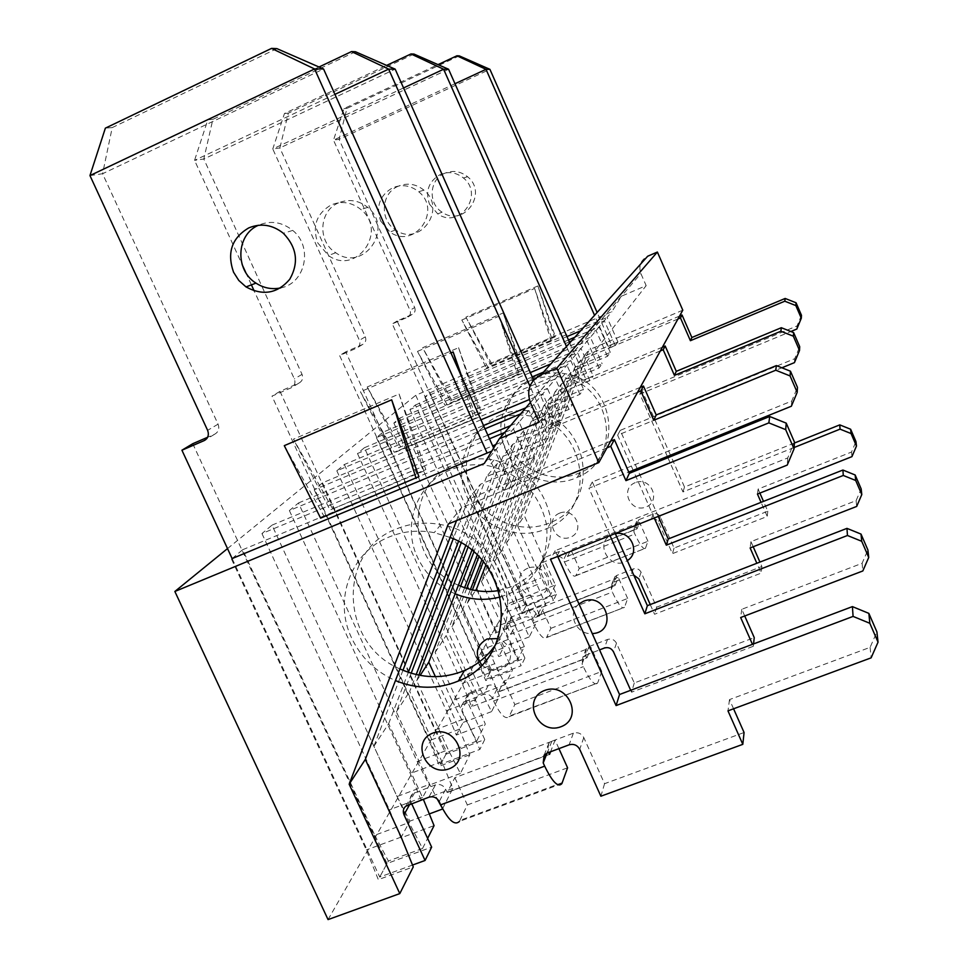 <?xml version="1.0" encoding="UTF-8"?>
<svg xmlns="http://www.w3.org/2000/svg" width="968" height="968" viewBox="0 0 968 968"><rect width="100%" height="100%" fill="white"/><g stroke="black" fill="none" stroke-linecap="round" stroke-linejoin="round"><path stroke-width="0.73" stroke-dasharray="4.84 3.63" d="M402.966 670.279L373.89 746.304L409.016 822.534L422.544 848.476L427.626 838.397M373.89 746.304L388.676 723.64L423.343 799.278M495.773 444.578L502.537 441.759L518.957 478.398L468.415 499.113L480.382 484.29L529.254 464.204L534.602 456.823L486.614 476.595L497.383 463.261L543.847 444.07L548.674 437.415L502.997 456.315L512.737 444.264L557.036 425.896L561.404 419.87L517.819 437.959L526.665 427.009L568.99 409.404L572.971 403.922L531.311 421.274L539.382 411.279L579.892 394.363L583.523 389.354L543.617 406.028L551.01 396.88L589.863 380.618L593.202 376.02L554.906 392.064L561.706 383.643L599.035 367.973L602.096 363.738L565.288 379.202L571.568 371.434L607.481 356.321L610.312 352.412L574.883 367.332L580.691 360.144L615.285 345.552L617.923 341.934L583.764 356.345L589.064 349.787L524.329 515.702L555.414 584.987L509.495 603.1L415.72 395.295L611.897 311.696L621.371 296.232L646.164 285.633L640.864 273.545C638.384 265.897 640.647 260.126 647.677 256.23M468.415 499.113L453.23 538.813M388.676 723.64L408.339 672.324M458.481 541.451L480.382 484.29M232.138 558.56L242.666 549.727L374.785 835.239L409.016 822.534M242.666 549.727L492.651 445.873M231.497 559.093L366.315 849.952L378.331 879.634L413.263 866.88M374.785 835.239L388.374 861.024L378.331 879.634M401.163 837.078L366.315 849.952M510.535 425.654L519.078 422.096L496.233 449.273L491.804 451.112M484.278 463.478L496.233 449.273L512.992 486.626L518.957 478.398M456.533 520.627L461.47 507.704L512.992 486.626M411.182 673.244L396.372 711.843L429.635 784.31L437.161 798.878M442.594 808.716L452.818 788.436L441.88 761.622L409.718 691.394L416.179 674.575M396.372 711.843L409.718 691.394M486.614 476.595L461.143 542.975M465.644 545.843L497.383 463.261M489.481 438.794L261.953 533.574L271.996 525.152L397.049 796.531L429.635 784.31M525.818 407.806L533.949 404.406L519.078 422.096L534.602 456.823M271.996 525.152L487.836 435.128M261.953 533.574L389.426 809.793L400.849 837.901L434.063 825.631M397.049 796.531L409.887 821.142L400.849 837.901M422.568 797.402L389.426 809.793M529.254 464.204L513.427 428.824L504.727 432.442M418.817 675.156L416.688 680.71L448.269 749.776L460.381 773.444L469.807 754.737L459.376 729.207L435.406 676.68M416.688 680.71L420.148 675.41M502.997 456.315L467.931 547.464M471.803 550.49L512.737 444.264M484.992 428.8L289.396 510.572L298.471 502.973L417.184 761.55L448.269 749.776M480.963 419.822L314.237 489.76L322.477 482.851L547.404 388.41L533.949 404.406L548.674 437.415M298.471 502.973L483.516 425.509M289.396 510.572L410.275 773.553L421.153 800.27L452.818 788.436M417.184 761.55L429.332 785.084L421.153 800.27M441.88 761.622L410.275 773.553M543.847 444.07L528.855 410.468L520.578 413.929M460.659 586.197L435.116 652.468L465.184 718.438L476.692 741.113L485.283 724.064L475.3 699.695L446.127 635.577L464.616 587.697M435.116 652.468L446.127 635.577M517.819 437.959L473.788 552.171M477.139 555.269L526.665 427.009M322.477 482.851L435.455 729.787L465.184 718.438M568.99 409.404L555.426 378.863L336.828 470.823L344.354 464.519L559.625 373.866L547.404 388.41L561.404 419.87M314.237 489.76L429.175 740.701L439.557 766.148L469.807 754.737M435.455 729.787L447.01 752.342L439.557 766.148M459.376 729.207L429.175 740.701M557.036 425.896L542.782 393.891L529.302 399.554M466.721 588.399L451.911 626.72L480.612 689.857L491.562 711.613L499.428 696.016L489.869 672.7L461.99 611.268L470.436 589.439M451.911 626.72L461.99 611.268M531.311 421.274L478.857 556.987M481.761 560.157L539.382 411.279M344.354 464.519L452.129 700.82L480.612 689.857M543.447 372.135L570.781 360.604L559.625 373.866L572.971 403.922M336.828 470.823L446.393 710.79L456.315 735.075L485.283 724.064M452.129 700.82L463.127 722.455L456.315 735.075M475.3 699.695L446.393 710.79M472.408 589.911L467.29 603.149L494.733 663.685L505.187 684.606L512.411 670.267L477.381 590.831M467.29 603.149L475.518 590.528M543.617 406.028L483.25 561.912M485.791 565.118L551.01 396.88M533.332 379.347L357.482 453.52L364.379 447.736L467.399 674.285L494.733 663.685M530.307 372.583L376.419 437.645L382.759 432.333L581.006 348.444L570.781 360.604L583.523 389.354M364.379 447.736L532.231 376.879M357.482 453.52L462.135 683.42L471.646 706.652L499.428 696.016M467.399 674.285L477.889 695.085L471.646 706.652M489.869 672.7L462.135 683.42M579.892 394.363L566.946 365.166L535.122 378.585M554.906 392.064L481.411 581.49L517.698 659.765L524.366 646.563L489.941 568.422L561.706 383.643M481.411 581.49L489.941 568.422M382.759 432.333L481.435 649.891L507.704 639.642M599.035 367.973L587.165 341.123L393.855 423.04L399.699 418.14L590.407 337.263L581.006 348.444L593.202 376.02M376.419 437.645L476.595 658.3L485.73 680.565L512.411 670.267M481.435 649.891L491.466 669.916L485.73 680.565M503.227 647.943L476.595 658.3M589.863 380.618L577.485 352.63L550.877 363.883M565.288 379.202L494.442 561.525L529.254 636.871L535.413 624.663L502.319 549.449L571.568 371.434M494.442 561.525L502.319 549.449M399.699 418.14L494.382 627.385L519.671 617.463M574.823 337.251L599.083 326.942L590.407 337.263L602.096 363.738M393.855 423.04L489.917 635.153L498.689 656.534L524.366 646.563M494.382 627.385L503.989 646.697L498.689 656.534M515.533 625.122L489.917 635.153M574.883 367.332L506.482 543.06L539.938 615.684L545.649 604.359L513.79 531.856L580.691 360.144M506.482 543.06L513.79 531.856M569.317 341.873L409.948 409.549L415.369 405.011L506.361 606.561L530.742 596.953M566.97 336.586L424.867 397.049L429.889 392.839L607.105 317.395L599.083 326.942L610.312 352.412M415.369 405.011L568.47 339.95M409.948 409.549L502.223 613.76L510.668 634.318L535.413 624.663M506.361 606.561L515.581 625.207L510.668 634.318M526.919 604.044L502.223 613.76M607.481 356.321L596.082 330.511L571.495 340.954M615.285 345.552L604.334 320.698L580.643 330.778M617.923 341.934L607.105 317.395L611.897 311.696M227.516 548.59L415.72 395.295M448.329 523.966L461.47 507.704M682.791 310.184L589.064 349.787M583.764 356.345L517.65 525.939L524.329 515.702M517.65 525.939L549.848 596.022L555.414 584.987M328.055 919.6L509.495 603.1M549.848 596.022L526.35 605.266L521.788 613.724L545.649 604.359M539.938 615.684L515.581 625.207M529.254 636.871L503.989 646.697M517.698 659.765L491.466 669.916M505.187 684.606L477.889 695.085M491.562 711.613L463.127 722.455M476.692 741.113L447.01 752.342M460.381 773.444L429.332 785.084M429.308 813.931L409.887 821.142M422.544 848.476L388.374 861.024M530.355 402.506L621.371 296.232M539.152 422.217L646.164 285.633M429.889 392.839L517.481 587.249L541.015 577.92M424.867 397.049L513.633 593.928L521.788 613.724M517.481 587.249L526.35 605.266M537.458 584.503L513.633 593.928M444.614 173.308C429.26 179.528 427.771 203.522 442.11 212.186C463.575 227.807 488.537 193.346 467.556 176.733C460.466 171.142 452.818 170.005 444.614 173.308M535.28 376.939C509.168 387.757 497.153 420.354 509.458 445.982C521.353 471.779 554.482 484.399 580.001 472.65C625.51 454.912 614.656 380.315 565.058 373.721C554.712 371.93 544.79 373.007 535.28 376.939M545.214 557.048L542.104 562.674L540.785 563.436L543.919 557.81L559.456 551.373C562.469 550.514 564.755 551.457 566.328 554.228L567.429 556.527L570.89 549.739L639.558 522.393L637.053 528.855L567.429 556.527L637.053 528.855L635.964 526.519L633.871 531.856L634.839 534.034C640.005 545.105 643.538 549.86 645.414 548.287L575.912 575.476L579.251 568.434L570.89 549.739M543.919 557.81L542.6 563.666L539.466 569.353L553.394 600.39L522.418 612.55L392.282 323.905L407.455 317.274C410.214 315.725 411.061 313.402 410.009 310.304L333.488 140.13L339.078 139.319L414.679 307.534L410.009 310.304M414.679 307.534C415.72 310.595 414.873 312.894 412.15 314.431L397.146 320.989L525.733 606.404L556.382 594.352L542.6 563.666M459.268 55.878L346.967 108.368L339.078 139.319L489.929 69.345M679.548 316.064L611.401 344.814L597.123 312.446M670.485 455.19L641.893 390.286L797.039 325.962L801.468 315.278M794.365 443.054L684.509 487.037L671.042 456.436M759.868 493.087L758.113 489.082L851.501 452.056L855.966 441.602M638.686 519.792L636.629 525.055L634.548 526.568L636.629 521.304L638.686 519.792L653.267 513.984C656.34 513.101 658.676 514.056 660.261 516.851L674.067 548.069L767.793 511.213L763.498 501.376M636.629 521.304L635.964 526.519M491.708 363.75L465.911 317.129L537.893 285.935L555.342 336.646L490.619 364.379L465.911 317.129M635.19 482.645C619.544 488.828 630.446 513.379 645.983 507.014C661.688 500.904 650.786 476.208 635.19 482.645M559.625 513.125C544.27 519.187 555.148 543.484 570.394 537.24C585.797 531.238 574.907 506.821 559.625 513.125M505.49 449.454C516.803 476.208 551.337 489.735 577.255 477.357C623.283 459.425 612.284 383.981 562.118 377.29C551.663 375.475 541.62 376.564 532.001 380.533C505.792 390.975 493.353 423.815 505.49 449.454M429.453 204.103L437.705 213.855C459.425 229.67 484.666 194.81 463.442 178.003C456.267 172.34 448.535 171.179 440.234 174.53C428.691 181.27 425.097 191.119 429.453 204.103M542.104 562.674L556.491 556.939C559.54 556.068 561.864 557.036 563.461 559.819L564.417 561.985C569.62 572.923 573.395 577.533 575.73 575.791L575.912 575.476M634.548 526.568L633.871 531.856M636.629 525.055L651.367 519.187C654.489 518.291 656.849 519.259 658.446 522.091L672.421 553.66L767.237 516.44L761.066 502.331M794.123 447.506L682.972 491.938L667.896 457.719M667.339 456.46L639.848 394.073L790.868 331.504M677.927 318.992L608.993 348.069L594.546 315.314M454.984 83.732L333.488 140.13L343.93 108.622L438.02 64.626M540.785 563.436L539.466 569.353M461.821 320.021L534.614 288.476L552.28 339.792L487.933 367.187L461.821 320.021L486.384 367.925L487.933 367.187M579.251 568.434L647.931 541.281L645.547 547.997M647.931 541.281L639.558 522.393M397.146 320.989L392.282 323.905M525.733 606.404L522.418 612.55M556.382 594.352L553.394 600.39M674.067 548.069L672.421 553.66M767.793 511.213L767.237 516.44M758.113 489.082L757.448 494.043M851.501 452.056L851.937 456.642M684.509 487.037L682.972 491.938M641.893 390.286L639.848 394.073M797.039 325.962L796.821 329.047M611.401 344.814L608.993 348.069M346.967 108.368L343.93 108.622M534.614 288.476L550.986 340.421L552.28 339.792M550.986 340.421L486.384 367.925M537.893 285.935L554.422 337.191L555.342 336.646M554.422 337.191L490.619 364.379M398.187 186.243C381.005 193.225 379.456 220.172 395.549 229.924C419.664 247.518 447.506 208.846 423.911 190.139C415.938 183.835 407.359 182.541 398.187 186.243M500.577 414.994C471.368 427.009 458.058 463.442 471.912 492.155C485.319 521.062 522.442 535.34 550.998 522.333C601.951 502.743 589.609 419.096 533.949 411.509C522.357 409.452 511.225 410.626 500.577 414.994M512.314 616.434L508.381 623.513L506.917 624.372L510.862 617.269L528.226 610.179C531.589 609.235 534.154 610.312 535.933 613.409L537.167 615.975L541.511 607.444L618.237 577.339L615.079 585.471L537.167 615.975L615.079 585.483L613.857 582.869L611.207 589.609L612.308 592.053C618.104 604.359 622.158 609.465 624.457 607.335L546.714 637.186L550.901 628.329L541.511 607.444M510.862 617.269L509.41 623.791L505.453 630.967L521.159 665.718L486.517 679.088L339.623 355.522L356.587 348.141C359.648 346.399 360.592 343.797 359.406 340.325L272.77 148.963L279.861 147.935L365.311 336.828L359.406 340.325M365.311 336.828C366.473 340.252 365.541 342.829 362.516 344.535L345.77 351.832L490.691 671.344L524.91 658.119L509.41 623.791M413.953 54.063L288.319 113.171L279.861 147.935L448.571 69.248M662.39 347.197L585.87 379.262L569.765 342.878M637.162 468.694L620.222 430.373L794.728 358.704L799.713 346.701M658.276 516.404L637.718 469.928M753.201 546.739L750.974 541.644L856.123 500.613L861.169 488.901M616.894 575.367L614.281 582.01L611.957 583.704L614.583 577.037L616.894 575.367L633.229 568.954C636.69 567.986 639.303 569.063 641.082 572.197L656.631 607.19L761.864 566.498L759.928 562.081M614.583 577.037L613.857 582.869M451.741 400.062L422.665 347.73L503.203 312.942L522.938 369.909L450.374 400.885L422.665 347.73M615.358 533.707L612.587 534.505C592.888 541.765 610.142 572.269 627.3 560.569M527.85 568.228C510.668 574.919 522.938 602.144 540.011 595.26C557.265 588.641 544.984 561.246 527.85 568.228M466.963 496.669C479.753 526.677 518.473 541.995 547.525 528.274C599.131 508.466 586.608 423.73 530.222 416.022C518.485 413.941 507.22 415.115 496.439 419.543C467.06 431.159 453.266 467.907 466.963 496.669M380.678 221.055L389.983 232.054C414.401 249.877 442.594 210.697 418.684 191.737C410.613 185.36 401.926 184.041 392.621 187.804C379.698 195.367 375.717 206.45 380.678 221.055M508.381 623.513L524.499 617.197C527.899 616.253 530.5 617.342 532.303 620.464L533.392 622.884C539.236 635.032 543.592 639.945 546.46 637.622L546.714 637.186M611.957 583.704L611.207 589.609M614.281 582.01L630.833 575.524L633.786 575.161M650.242 604.564L654.55 614.256L761.163 573.116L756.843 563.267M654.271 518.001L633.713 471.549M633.169 470.303L617.62 435.176L781.878 367.792M660.333 350.924L582.821 383.389L566.486 346.52M403.547 87.943L272.77 148.963L284.483 113.486L386.643 65.4M506.917 624.372L505.453 630.967M417.498 351.396L499.052 316.185L519.054 373.89L446.962 404.394L417.498 351.396L445.038 405.398L446.962 404.394M550.901 628.329L627.651 598.454L624.65 606.924M627.651 598.454L618.237 577.339M345.77 351.832L339.623 355.522M490.691 671.344L486.517 679.088M524.91 658.119L521.159 665.718M656.631 607.19L654.55 614.256M761.864 566.498L761.163 573.116M750.974 541.644L750.115 547.936M856.123 500.613L856.68 506.433M620.222 430.373L617.62 435.176M794.728 358.704L794.45 362.625M585.87 379.262L582.821 383.389M288.319 113.171L284.483 113.486M499.052 316.185L517.444 374.749L519.054 373.89M517.444 374.749L445.038 405.398M503.203 312.942L521.8 370.635L522.938 369.909M521.8 370.635L450.374 400.885M338.449 202.905C318.956 210.843 317.371 241.564 335.714 252.733C363.206 272.855 394.678 228.811 367.731 207.382C358.632 200.182 348.867 198.682 338.449 202.905M498.774 590.553L513.827 586.003C541.051 571.894 553.309 549.243 550.574 518.061C543.798 487.219 524.946 467.871 494.007 460.018C480.793 457.634 468.149 458.905 456.061 463.829C403.934 482.959 406.136 564.041 458.421 585.216M470.266 692.301L465.16 701.51L463.503 702.465L468.633 693.245L488.296 685.368C492.107 684.315 495.035 685.562 497.056 689.071L498.484 691.975L504.11 680.928L591.024 647.471L586.923 658.034L498.484 691.975L586.923 658.046L585.519 655.094L582.071 663.879L583.329 666.662C589.948 680.516 594.703 685.973 597.595 683.045L509.398 716.042L514.819 704.571L504.11 680.928M468.633 693.245L466.564 696.597L467.012 700.614L461.869 709.931L479.862 749.413L440.585 764.236L271.996 396.13L291.199 387.793C294.671 385.833 295.724 382.88 294.345 378.911L254.161 290.896M334.94 94.368L194.556 160.349L203.812 159.006L302.04 374.35C303.383 378.258 302.355 381.174 298.918 383.11L279.982 391.338L446.006 754.193L484.738 739.54L467.012 700.614M355.425 51.74L212.875 119.342L203.812 159.006L395.174 69.139M640.271 387.357L553.03 423.573L533.658 380.085M615.273 533.525L592.331 481.943L791.751 401.042L797.463 387.357M744.719 615.987L741.778 609.295L862.101 563.291L867.897 549.969M588.955 646.612L585.555 655.275L582.893 657.175L586.33 648.487L588.955 646.612L607.529 639.461C611.461 638.384 614.45 639.63 616.483 643.2L634.27 682.985L754.241 637.61M586.33 648.487L585.519 655.094M400.498 446.599L367.199 386.982L458.59 347.694L481.302 412.646L398.731 447.724L367.199 386.982M578.973 603.923C566.534 613.276 576.408 635.25 592.259 633.58M481.749 664.931C491.659 673.014 500.613 672.53 508.611 663.479C513.221 652.263 509.712 643.95 498.072 638.553M500.444 596.905L509.301 593.747C536.925 579.457 549.352 556.491 546.569 524.85C539.684 493.547 520.542 473.909 489.142 465.923C475.736 463.503 462.91 464.785 450.652 469.758C417.256 482.838 401.781 524.547 417.486 557.302C425.448 574.109 437.984 586.269 455.117 593.795M317.77 242.932L328.43 255.516C356.333 275.94 388.241 231.243 360.882 209.487C351.638 202.167 341.74 200.654 331.165 204.926C316.5 213.565 312.035 226.234 317.77 242.932M465.16 701.51L483.443 694.492C487.315 693.439 490.28 694.685 492.337 698.255L493.583 701.001C500.262 714.65 505.417 719.877 509.023 716.695L509.398 716.042M582.893 657.175L582.071 663.879M585.555 655.275L599.567 649.891M630.7 690.293L631.547 692.205L753.322 646.273L752.463 644.337M610.021 535.606L588.931 488.223L628.764 472.094M637.573 392.258L549.025 428.981L529.956 386.184M212.875 119.342L207.854 119.754L194.556 160.349L242.157 264.603M245.763 272.516L251.402 284.87M463.503 702.465L461.409 705.854L461.869 709.931M462.583 378.851L476.232 417.849L394.266 452.262L360.447 391.762L450.931 352.884M514.819 704.571L601.769 671.429L597.873 682.416M601.769 671.429L591.024 647.471M279.982 391.338L271.996 396.13M446.006 754.193L440.585 764.236M484.738 739.54L479.862 749.413M634.27 682.985L631.547 692.205M753.564 643.926L753.322 646.273M741.778 609.295L740.653 617.536M862.101 563.291L862.839 570.951M592.331 481.943L588.931 488.223M791.751 401.042L791.376 406.221M553.03 423.573L549.025 428.981M207.854 119.754L319.016 67.01M459.268 371.458L474.151 419.071L476.232 417.849M474.151 419.071L394.266 452.262M391.786 453.665L360.447 391.762M458.59 347.694L479.838 413.639L481.302 412.646M479.838 413.639L398.731 447.724M280.635 287.919C305.477 283.563 313.366 246.816 292.723 230.42C282.099 221.999 270.774 220.232 258.722 225.121L258.42 225.266M495.64 644.591C526.289 602.386 494.963 533.138 440.827 524.608C425.496 521.752 410.843 523.144 396.868 528.758C336.816 550.526 339.671 643.744 399.905 668.912M405.846 806.175L412.779 793.712L435.455 784.854C439.859 783.693 443.247 785.145 445.607 789.222L447.276 792.562L454.851 777.679L555.075 740.121L550.562 751.761M412.779 793.712C410.238 795.999 409.633 798.818 410.952 802.17L409.742 804.347M411.63 803.646L410.952 802.17M192.753 443.707L387.031 863.504L431.643 847.133M89.963 175.571L102.572 173.732L218.066 424.166C219.651 428.691 218.478 432.067 214.533 434.293L207.588 437.294M276.884 48.618L112.215 127.594L102.572 173.732L323.554 68.982M610.651 441.13L509.192 482.717L493.644 448.075M557.701 556.431L555.136 550.719L787.734 457.949L794.425 442.013M733.575 708.782L729.497 699.598L870.111 647.338L876.911 631.91M544.137 755.173L548.808 743.376L551.833 741.234L573.371 733.163C577.932 731.953 581.405 733.429 583.789 737.58L604.564 783.693L744.077 732.51M548.808 743.376L547.077 753.056M548.566 752.499L547.888 750.999M332.423 508.43L293.461 439.169L399.094 394.036L425.823 469.589L330.064 510.027L293.461 439.169M450.108 537.446L434.209 532.654C418.612 529.738 403.704 531.13 389.499 536.829C350.803 551.784 333.186 600.003 351.626 638.021C360.943 657.526 375.548 671.707 395.44 680.577M606.948 447.857L503.723 490.098L487.086 453.06M232.235 558.79L379.734 877.044L412.525 865.053M418.914 476.679L323.965 516.125L284.289 445.655M561.876 783.62L459.437 821.409L467.326 804.952L454.851 777.679M558.923 748.627L555.075 740.121M387.031 863.504L379.734 877.044M604.564 783.693L600.874 796.216M729.497 699.598L727.972 710.863M870.111 647.338L871.115 657.853M555.136 550.719L550.502 559.298M787.734 457.949L787.226 465.088M509.192 482.717L503.723 490.098M112.215 127.594L105.367 128.151M467.326 804.952L567.587 767.793M320.626 518.146L323.965 516.125M399.094 394.036L423.863 471.017L425.823 469.589M423.863 471.017L330.064 510.027M530.404 402.591L640.864 273.545M567.284 556.358L636.92 528.673M564.417 561.985L634.839 534.034M566.328 554.228L563.461 559.819M412.15 314.431L407.455 317.274M559.456 551.373L556.491 556.939M653.267 513.984L651.367 519.187M660.261 516.851L658.446 522.091M537.01 615.793L614.934 585.289M533.392 622.884L612.308 592.053M535.933 613.409L532.303 620.464M362.516 344.535L356.587 348.141M528.226 610.179L524.499 617.197M633.229 568.954L630.833 575.524M641.082 572.197L638.795 578.816M532.739 582.809C533.332 584.14 533.332 584.14 532.739 582.809M498.29 691.781L586.753 657.841M493.583 701.001L583.329 666.662M497.056 689.071L492.337 698.255M298.918 383.11L291.199 387.793M488.296 685.368L483.443 694.492M607.529 639.461L604.407 648.028M616.483 643.2L613.494 651.839M302.04 374.35L294.345 378.911M492.531 655.844C493.208 657.357 493.208 657.357 492.531 655.844M447.047 792.356L549.328 754.181M445.607 789.222L439.218 801.649M214.533 434.293L205.712 439.654M435.455 784.854L428.897 797.196M414.667 792.647L407.77 805.086M573.371 733.163L569.124 744.828M551.833 741.234L547.222 753.007M583.789 737.58L579.723 749.317M218.066 424.166L207.624 430.361M562.323 782.616L460.03 820.368M549.485 754.399L447.276 792.55L549.497 754.411M467.556 176.733L463.442 178.003M442.11 212.186L437.705 213.855M565.058 373.721L562.118 377.29M580.001 472.65L577.255 477.357M575.73 575.791L645.414 548.287M423.911 190.139L418.684 191.737M395.549 229.924L389.983 232.054M533.949 411.509L530.222 416.022M550.998 522.333L547.525 528.274M546.46 637.622L624.457 607.335M367.731 207.382L360.882 209.487M335.714 252.733L328.43 255.516M494.007 460.018L489.142 465.923M513.827 586.003L509.301 593.747M509.023 716.695L597.595 683.045M292.723 230.42L283.358 233.288M440.827 524.608L434.209 532.654"/><path stroke-width="1.45" d="M427.626 838.397L434.063 825.631L423.343 799.278M453.23 538.813L402.966 670.279M408.339 672.324L458.481 541.451M492.651 445.873L495.773 444.578M491.804 451.112L232.138 558.56M399.796 893.597L328.055 919.6L174.857 591.472L484.278 463.478L499.27 438.806L539.152 422.217L530.404 402.591C526.253 390.189 529.835 380.896 541.148 374.701L556.842 368.07L598.817 462.607L448.329 523.966L349.158 784.213L399.796 893.597L413.263 866.88L401.163 837.078L365.323 759.432L456.533 520.627M442.594 808.716L437.161 798.878M461.143 542.975L411.182 673.244M416.179 674.575L465.644 545.843M487.836 435.128L510.535 425.654M504.727 432.442L489.481 438.794M435.406 676.68L428.776 662.173L471.803 550.49M420.148 675.41L428.776 662.173M467.931 547.464L418.817 675.156M483.516 425.509L525.818 407.806M520.578 413.929L484.992 428.8M473.788 552.171L460.659 586.197M464.616 587.697L477.139 555.269M529.302 399.554L480.963 419.822M478.857 556.987L466.721 588.399M470.436 589.439L481.761 560.157M477.381 590.831L476.534 588.955L485.791 565.118M475.518 590.528L476.534 588.955M483.25 561.912L472.408 589.911M532.231 376.879L543.447 372.135M535.122 378.585L533.332 379.347M550.877 363.883L530.307 372.583M568.47 339.95L574.823 337.251M571.495 340.954L569.317 341.873M580.643 330.778L566.97 336.586M174.857 591.472L227.516 548.59M598.817 462.607L682.791 310.184L657.381 252.043L647.677 256.23L541.148 374.701M349.158 784.213L365.323 759.432M442.424 809.054L429.308 813.931M499.27 438.806L530.355 402.506M556.842 368.07L657.381 252.043M597.123 312.446L489.929 69.345L486.021 69.333L454.984 83.732M790.868 331.504L796.821 329.047L801.298 318.242L801.468 315.278L796.059 302.766L785.157 298.459L691.878 337.505L682.041 315.011L679.548 316.064M671.042 456.436L670.485 455.19M761.066 502.331L757.448 494.043L851.937 456.642L856.462 446.066L855.966 441.602L850.63 429.235L839.764 424.879L794.365 443.054M763.498 501.376L759.868 493.087M856.462 446.066L851.066 433.555L840.055 429.139L794.123 447.506M667.896 457.719L667.339 456.46M801.298 318.242L795.829 305.573L784.806 301.205L690.402 340.7L680.456 317.928L677.927 318.992M594.546 315.314L486.021 69.333L456.932 55.781L459.268 55.878L489.929 69.345M850.63 429.235L851.066 433.555M839.764 424.879L840.055 429.139M796.059 302.766L795.829 305.573M785.157 298.459L784.806 301.205M691.878 337.505L690.402 340.7M682.041 315.011L680.456 317.928M438.02 64.626L456.932 55.781M569.765 342.878L448.571 69.248L443.61 69.236L403.547 87.943M781.878 367.792L794.45 362.625L799.507 350.476L799.713 346.701L793.627 332.605L781.333 327.716L676.293 371.337L665.197 346.024L662.39 347.197M756.843 563.267L750.115 547.936L856.68 506.433L861.798 494.563L861.169 488.901L855.155 474.986L842.91 470.037L668.247 538.97L658.276 516.404M637.718 469.928L637.162 468.694M759.928 562.081L753.201 546.739M627.3 560.569C640.864 552.788 630.773 530.04 615.358 533.707M650.242 604.564L638.795 578.816L633.786 575.161M861.798 494.563L855.7 480.467L843.285 475.457L666.311 545.178L654.271 518.001M633.713 471.549L633.169 470.303M799.507 350.476L793.337 336.186L780.874 331.238L674.43 375.39L663.177 349.738L660.333 350.924M566.486 346.52L443.61 69.236L410.989 53.954L413.953 54.063L448.571 69.248M855.155 474.986L855.7 480.467M842.91 470.037L843.285 475.457M668.247 538.97L666.311 545.178M793.627 332.605L793.337 336.186M781.333 327.716L780.874 331.238M676.293 371.337L674.43 375.39M665.197 346.024L663.177 349.738M386.643 65.4L410.989 53.954M458.421 585.216C471.476 591.061 484.932 592.839 498.774 590.553M533.658 380.085L395.174 69.139L388.652 69.127L334.94 94.368M628.764 472.094L791.376 406.221L797.184 392.33L797.463 387.357L790.469 371.216L776.372 365.589L656.207 414.957L643.466 386.026L640.271 387.357M752.463 644.337L740.653 617.536L862.839 570.951L868.72 557.435L867.897 549.969L861.012 534.082L846.964 528.371L647.362 605.678L615.273 533.525M753.564 643.926L754.241 637.61L744.719 615.987M592.259 633.58C617.935 632.576 606.888 591.666 583.474 601.273L578.973 603.923M498.072 638.553L487.073 638.965C476.244 645.402 474.477 654.053 481.749 664.931M455.117 593.795C470.073 599.918 485.186 600.946 500.444 596.905M599.567 649.891L604.407 648.028C608.4 646.939 611.425 648.209 613.494 651.839L630.7 690.293M868.72 557.435L861.726 541.293L847.46 535.498L644.821 613.797L610.021 535.606M797.184 392.33L790.082 375.935L775.767 370.212L653.751 420.269L640.816 390.915L637.573 392.258M529.956 386.184L388.652 69.127L351.517 51.582L355.425 51.74L395.174 69.139M242.157 264.603L245.763 272.516M251.402 284.87L254.161 290.896M450.931 352.884L453.157 351.929L462.583 378.851M861.012 534.082L861.726 541.293M846.964 528.371L847.46 535.498M647.362 605.678L644.821 613.797M790.469 371.216L790.082 375.935M776.372 365.589L775.767 370.212M656.207 414.957L653.751 420.269M643.466 386.026L640.816 390.915M319.016 67.01L351.517 51.582M453.157 351.929L459.268 371.458M258.42 225.266C236.144 234.667 234.764 270.157 255.976 283.128C263.695 288.101 271.911 289.698 280.635 287.919M399.905 668.912C421.649 678.653 443.162 679.185 464.471 670.534C477.381 664.847 487.775 656.207 495.64 644.591M412.525 865.053L425.073 860.467L431.643 847.133L411.63 803.646M207.588 437.294L192.753 443.707L181.923 450.217L232.235 558.79M493.644 448.075L323.554 68.982L314.588 68.97L89.963 175.571L207.624 430.361C209.245 434.971 208.047 438.395 204.054 440.658L181.923 450.217M558.923 748.627L567.587 767.793L561.876 783.62C558.125 787.807 552.389 781.987 544.681 766.148L543.205 762.917L544.137 755.173L547.222 753.007L569.124 744.828C573.77 743.605 577.291 745.106 579.723 749.317L600.874 796.216L742.807 744.344L727.972 710.863L871.115 657.853L878.036 642.159L869.833 623.295L853.086 616.41L616.084 705.575L550.502 559.298L787.226 465.088L794.05 448.874L794.425 442.013L786.222 423.137L769.705 416.494L629.309 473.34L614.377 439.605L610.651 441.13M878.036 642.159L876.911 631.91L868.853 613.373L852.409 606.609L619.544 694.504L557.701 556.431M742.807 744.344L744.077 732.51L733.575 708.782M550.562 751.761L549.546 754.387L548.566 752.499M544.585 690.462C521.341 699.15 537.869 735.644 560.956 726.738C584.321 718.195 567.768 681.411 544.585 690.462M432.781 733.127C410.19 741.573 426.67 777.473 449.116 768.81C471.815 760.521 455.311 724.318 432.781 733.127M395.44 680.577C416.772 689.289 437.742 689.446 458.336 681.036C519.114 658.458 514.383 560.883 450.108 537.446M233.554 272.202L238.793 280.454L246.029 286.915C262.897 296.063 277.465 293.534 289.722 279.304C299.064 262.776 296.946 247.433 283.358 233.288C272.553 224.721 261.021 222.918 248.776 227.891C231.824 237.946 226.754 252.708 233.554 272.202M425.073 860.467L403.995 814.766C402.664 811.365 403.269 808.498 405.846 806.175L428.897 797.196C433.386 796.023 436.822 797.511 439.218 801.649L440.682 804.832C448.474 820.392 454.718 825.91 459.437 821.409M794.05 448.874L785.689 429.647L768.858 422.883L625.945 480.636L610.735 446.296L606.948 447.857M487.086 453.06L314.588 68.97L271.524 48.4L276.884 48.618L323.554 68.982M284.289 445.655L391.677 399.82L418.914 476.679L320.626 518.146L284.289 445.655M868.853 613.373L869.833 623.295M852.409 606.609L853.086 616.41M619.544 694.504L616.084 705.575M786.222 423.137L785.689 429.647M769.705 416.494L768.858 422.883M629.309 473.34L625.945 480.636M614.377 439.605L610.735 446.296M89.963 175.571L105.367 128.151L271.524 48.4M391.677 399.82L416.119 478.482M440.682 804.832L544.681 766.148M547.077 753.056L543.205 762.917M205.712 439.654L204.054 440.658M409.742 804.347L403.995 814.766M438.952 753.152C439.75 754.895 439.75 754.895 438.952 753.152M255.976 283.128L246.029 286.915M464.471 670.534L458.336 681.036"/></g></svg>

